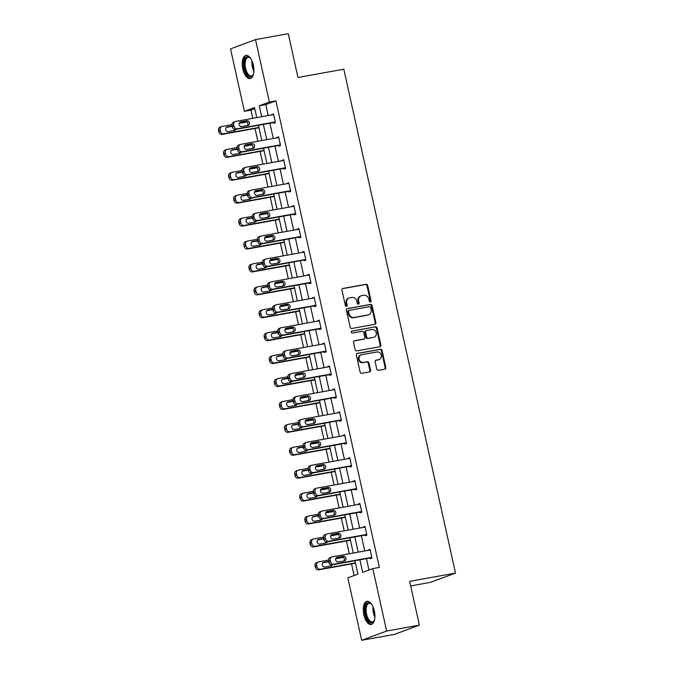<?xml version="1.0" encoding="UTF-8"?>
<svg xmlns="http://www.w3.org/2000/svg" width="674" height="674" viewBox="0 0 674 674"><rect width="100%" height="100%" fill="white"/><g stroke="black" fill="none" stroke-linecap="round" stroke-linejoin="round"><path stroke-width="1.01" d="M370.38 301.986A1.036 0.91 69.7 0 0 371.062 300.806L367.659 285.49A1.483 1.297 69.7 0 0 366.058 284.276L342.923 288.455A1.483 1.297 69.7 0 0 341.954 290.132L345.349 305.448A1.036 0.91 69.7 0 0 347.152 305.128L346.714 303.14A4.743 4.162 69.7 0 1 349.174 297.959A4.743 4.162 69.7 0 1 349.798 297.79L351.727 297.436A4.743 4.162 69.7 0 1 356.866 301.312L357.304 303.292A1.036 0.91 69.7 0 0 359.107 302.971L358.661 300.983A4.743 4.162 69.7 0 1 361.129 295.802A4.743 4.162 69.7 0 1 361.753 295.625L363.682 295.279A4.743 4.162 69.7 0 1 368.821 299.155L369.259 301.135A1.036 0.91 69.7 0 0 370.38 301.986M370.152 301.994A1.036 0.91 69.7 0 0 370.38 301.059L366.985 285.742A1.483 1.297 69.7 0 0 365.384 284.529L342.426 288.674M346.242 306.308A1.036 0.91 69.7 0 0 346.478 305.373L346.04 303.393L346.714 303.14M358.197 304.151A1.036 0.91 69.7 0 0 358.433 303.216L357.987 301.236L358.661 300.983M363.834 614.856A11.77 5.552 79.8 0 1 367.01 601.318A11.77 5.552 79.8 0 1 374.365 610.947A11.77 5.552 79.8 0 1 371.197 624.486A11.77 5.552 79.8 0 1 363.834 614.856M242.817 68.959A11.77 5.552 79.8 0 1 245.993 55.428A11.77 5.552 79.8 0 1 253.348 65.058A11.77 5.552 79.8 0 1 250.172 78.588A11.77 5.552 79.8 0 1 242.817 68.959M376.774 369.099A1.483 1.297 69.7 0 0 378.375 370.312L384.871 369.141A1.483 1.297 69.7 0 0 385.831 367.465L382.065 350.446A1.483 1.297 69.7 0 0 380.456 349.242L357.321 353.42A1.483 1.297 69.7 0 0 356.352 355.088L360.127 372.107A1.483 1.297 69.7 0 0 361.736 373.312L369.571 371.896A1.483 1.297 69.7 0 0 370.54 370.228L368.922 362.941A1.483 1.297 69.7 0 0 367.322 361.736L363.429 362.435A3.96 3.48 69.7 0 1 359.217 359.495A3.96 3.48 69.7 0 1 361.197 354.861A3.96 3.48 69.7 0 1 361.719 354.718L376.951 351.971A3.96 3.48 69.7 0 1 381.172 354.912A3.96 3.48 69.7 0 1 379.184 359.545A3.96 3.48 69.7 0 1 378.662 359.689L376.126 360.143A1.483 1.297 69.7 0 0 375.157 361.82L376.774 369.099M254.764 108.699L250.93 110.115L244.384 111.303L230.542 48.865L255.522 39.606L288.261 33.7L297.967 77.476L343.799 69.203L455.506 573.085L409.674 581.359L419.38 625.135L386.64 631.041L361.66 640.3L347.818 577.862L357.945 574.113L354.971 560.701M255.522 39.606L269.364 102.044L259.237 105.793L261.664 116.737M359.891 559.816L362.671 572.361L372.798 568.612L379.344 567.424L275.91 100.864L269.364 102.044M372.798 568.612L386.64 631.041M374.929 324.295A1.483 1.297 69.7 0 0 375.89 322.619L372.124 305.608A1.483 1.297 69.7 0 0 370.515 304.395L347.38 308.574A1.483 1.297 69.7 0 0 346.411 310.242L350.185 327.261A1.483 1.297 69.7 0 0 351.794 328.474L374.929 324.295M377.095 328.027L380.861 345.046A1.483 1.297 69.7 0 1 379.9 346.714L356.765 350.893A1.483 1.297 69.7 0 1 355.156 349.68L353.547 342.4A1.483 1.297 69.7 0 1 354.507 340.724L363.893 339.03A1.483 1.297 69.7 0 0 364.853 337.362L363.783 332.526A1.483 1.297 69.7 0 0 362.182 331.322L352.409 333.082A1.036 0.91 69.7 0 1 351.963 331.06L375.485 326.814A1.483 1.297 69.7 0 1 377.095 328.027L376.421 328.28L380.187 345.29L380.861 345.046M410.685 585.925L430.526 582.344L455.506 573.085M275.91 100.864L265.783 104.613L268.21 115.557M269.903 123.207L273.29 138.473M274.992 146.132L278.37 161.389M280.072 169.048L283.451 184.305M285.153 191.964L288.531 207.221M290.233 214.88L293.611 230.146M295.313 237.796L298.692 253.062M300.393 260.712L303.772 275.978M305.474 283.628L308.852 298.894M310.554 306.544L313.932 321.81M315.634 329.46L319.013 344.726M320.714 352.384L324.093 367.642M325.795 375.3L329.182 390.558M330.875 398.216L334.262 413.474M335.955 421.132L339.342 436.398M341.036 444.048L344.422 459.314M346.116 466.964L349.503 482.23M351.196 489.88L354.583 505.146M356.276 512.796L359.663 528.062M361.357 535.712L364.744 550.978M366.437 558.636L368.964 570.027M273.593 122.542L273.762 123.283L275.447 122.651L273.492 113.839L271.9 114.892M278.674 145.466L278.842 146.199L280.527 145.567L278.573 136.755L276.98 137.808M283.754 168.382L283.923 169.115L285.608 168.492L283.653 159.671L282.061 160.724M288.834 191.298L289.003 192.031L290.688 191.408L288.733 182.595L287.141 183.64M293.915 214.214L294.083 214.947L295.768 214.324L293.813 205.511L292.221 206.556M298.995 237.13L299.163 237.863L300.848 237.24L298.894 228.427L297.301 229.48M304.075 260.046L304.244 260.779L305.929 260.156L303.974 251.343L302.382 252.396M309.155 282.962L309.324 283.695L311.009 283.072L309.054 274.259L307.462 275.312M314.236 305.878L314.404 306.619L316.089 305.988L314.135 297.175L312.542 298.228M319.324 328.794L319.484 329.535L321.169 328.904L319.215 320.091L317.623 321.144M324.405 351.718L324.565 352.451L326.25 351.82L324.295 343.007L322.703 344.06M329.485 374.634L329.645 375.367L331.33 374.744L329.375 365.923L327.783 366.976M334.565 397.55L334.725 398.283L336.41 397.66L334.456 388.847L332.863 389.892M339.645 420.466L339.806 421.199L341.491 420.576L339.536 411.763L337.944 412.808M344.726 443.382L344.886 444.115L346.571 443.492L344.616 434.679L343.024 435.733M349.806 466.298L349.966 467.031L351.651 466.408L349.696 457.595L348.104 458.649M354.886 489.214L355.046 489.947L356.731 489.324L354.777 480.511L353.184 481.565M359.967 512.13L360.127 512.872L361.812 512.24L359.857 503.427L358.265 504.481M365.047 535.046L365.207 535.788L366.892 535.156L364.946 526.343L363.345 527.397M370.127 557.971L370.287 558.704L371.981 558.072L370.026 549.259L368.425 550.313M250.93 110.115L252.758 118.346M254.999 128.464L257.839 141.262M260.08 151.389L262.919 164.178M265.16 174.305L267.999 187.094M270.24 197.221L273.08 210.018M275.321 220.137L278.16 232.934M280.401 243.053L283.24 255.85M285.481 265.969L288.32 278.766M290.561 288.885L293.401 301.682M295.642 311.801L298.481 324.598M300.722 334.717L303.561 347.514M305.811 357.641L308.641 370.43M310.891 380.557L313.722 393.346M315.971 403.473L318.802 416.271M321.051 426.389L323.882 439.187M326.132 449.305L328.963 462.103M331.212 472.221L334.043 485.019M336.292 495.137L339.123 507.935M341.373 518.053L344.203 530.851M346.453 540.969L349.292 553.767M351.533 563.894L354.111 575.537M419.38 625.135L394.4 634.394L361.66 640.3M256.743 117.63L254.511 107.545L244.384 111.303M353.277 553.051L349.89 537.785M348.197 530.135L344.81 514.869M343.117 507.219L339.73 491.953M338.036 484.294L334.649 469.037M332.956 461.378L329.569 446.121M327.876 438.462L324.489 423.205M322.795 415.546L319.409 400.28M317.715 392.63L314.328 377.364M312.635 369.714L309.248 354.448M307.555 346.798L304.168 331.532M302.474 323.882L299.088 308.616M297.394 300.966L294.007 285.7M292.314 278.042L288.927 262.784M287.234 255.126L283.847 239.868M282.145 232.21L278.766 216.952M277.065 209.294L273.686 194.028M271.984 186.378L268.606 171.112M266.904 163.462L263.526 148.196M261.824 140.546L258.445 125.28M263.357 124.395L266.744 139.653M268.437 147.311L271.824 162.577M273.518 170.227L276.904 185.493M278.598 193.143L281.985 208.409M283.678 216.059L287.065 231.325M288.767 238.975L292.145 254.241M293.847 261.891L297.226 277.157M298.927 284.816L302.306 300.073M304.008 307.732L307.386 322.989M309.088 330.648L312.466 345.905M314.168 353.564L317.547 368.83M319.249 376.48L322.627 391.746M324.329 399.396L327.707 414.662M329.409 422.312L332.788 437.578M334.489 445.228L337.868 460.494M339.57 468.144L342.948 483.41M344.65 491.068L348.037 506.326M349.73 513.984L353.117 529.242M354.81 536.9L358.197 552.158M265.783 104.613L259.237 105.793M271.807 114.462L273.56 114.15M276.888 137.386L278.64 137.066M281.968 160.302L283.72 159.982M287.048 183.218L288.801 182.898M292.128 206.134L293.881 205.814M297.209 229.05L298.961 228.73M302.289 251.966L304.041 251.646M307.369 274.882L309.122 274.571M312.45 297.798L314.202 297.487M317.53 320.714L319.282 320.403M322.61 343.639L324.363 343.319M327.69 366.555L329.443 366.235M332.771 389.471L334.523 389.151M337.851 412.387L339.603 412.067M342.931 435.303L344.692 434.983M348.011 458.219L349.772 457.899M353.092 481.135L354.853 480.823M358.172 504.051L359.933 503.739M363.252 526.967L365.013 526.655M368.333 549.891L370.093 549.571M361.129 295.802L360.455 296.046A4.743 4.162 69.7 0 0 357.987 301.236M349.174 297.959L348.5 298.211A4.743 4.162 69.7 0 0 346.04 303.393M374.744 324.329A1.483 1.297 69.7 0 0 375.216 322.871L371.45 305.853A1.483 1.297 69.7 0 0 369.841 304.648L346.891 308.785M370.675 307.512A1.036 0.91 69.7 0 0 369.546 306.67L349.242 310.335A1.036 0.91 69.7 0 0 348.568 311.506L349.031 313.595A4.743 4.162 69.7 0 0 354.162 317.471L368.046 314.96A4.743 4.162 69.7 0 0 368.67 314.792A4.743 4.162 69.7 0 0 371.138 309.61L370.675 307.512M348.568 310.588A1.036 0.91 69.7 0 0 347.894 311.759L348.568 311.506M368.67 314.792L367.996 315.044A4.743 4.162 69.7 0 1 367.372 315.213L353.488 317.724A4.743 4.162 69.7 0 1 348.357 313.848L347.894 311.759M379.715 346.748A1.483 1.297 69.7 0 0 380.187 345.29M354.019 340.943L363.219 339.283A1.483 1.297 69.7 0 0 363.598 339.14M351.558 331.263L375.485 326.814M373.632 337.278A3.96 3.48 69.7 0 0 374.146 337.135A3.96 3.48 69.7 0 0 376.134 332.501A3.96 3.48 69.7 0 0 371.922 329.561L366.555 330.53A1.483 1.297 69.7 0 0 365.586 332.206L366.656 337.034A1.483 1.297 69.7 0 0 368.265 338.247L372.949 337.522A3.96 3.48 69.7 0 0 373.472 337.388L374.146 337.135M365.872 330.782A1.483 1.297 69.7 0 0 364.912 332.451L365.586 332.206M372.949 337.522L367.583 338.491A1.483 1.297 69.7 0 1 365.982 337.286L364.912 332.451M376.421 328.28A1.483 1.297 69.7 0 0 374.811 327.067M379.184 359.545L378.51 359.798A3.96 3.48 69.7 0 1 377.988 359.933L375.629 360.363M361.197 354.861L360.523 355.114A3.96 3.48 69.7 0 0 358.543 359.748A3.96 3.48 69.7 0 0 362.755 362.688L363.429 362.435M369.394 371.93A1.483 1.297 69.7 0 0 369.866 370.473L368.248 363.193A1.483 1.297 69.7 0 0 366.648 361.98L362.755 362.688M384.686 369.175A1.483 1.297 69.7 0 0 385.157 367.718L381.391 350.699A1.483 1.297 69.7 0 0 379.782 349.486L356.832 353.631M258.926 127.437L223.776 133.781A3.016 2.654 69.7 0 1 220.508 131.32L220.187 129.846A3.016 2.654 69.7 0 1 222.15 126.434L231.915 124.673M239.118 123.376L247.046 121.943M258.993 127.748L222.091 134.412A3.016 2.654 -110.3 0 1 218.823 131.944L218.494 130.478A3.016 2.654 -110.3 0 1 220.069 127.175L221.754 126.543M233.768 130.604A2.418 2.123 69.7 0 0 234.409 129.324M232.201 126.375A2.418 2.123 69.7 0 0 231.755 126.4L226.186 127.403M232.117 126.013L227.163 126.906A2.418 2.123 69.7 0 0 228.2 131.607L234.485 130.478A2.418 2.123 69.7 0 0 235.908 129.349M275.287 121.918L237.282 128.776A3.016 2.654 69.7 0 1 234.013 126.316L233.684 124.842A3.016 2.654 69.7 0 1 235.656 121.438L273.652 114.572M235.26 121.539L233.566 122.171A3.016 2.654 -110.3 0 0 231.999 125.474L232.328 126.939A3.016 2.654 -110.3 0 0 235.597 129.408L275.354 122.23M241.705 126.602A2.418 2.123 -110.3 0 1 240.66 121.901L246.945 120.772A2.418 2.123 -110.3 0 1 247.99 125.474L241.705 126.602M239.691 122.398L245.26 121.396A2.418 2.123 -110.3 0 1 247.274 125.6M253.559 73.929A10.186 4.802 79.8 0 1 253.314 74.561A10.186 4.802 79.8 0 1 253.18 74.831A10.186 4.802 79.8 0 1 246.195 73.07A10.186 4.802 79.8 0 1 244.948 59.076A10.186 4.802 79.8 0 1 250.121 57.897A10.186 4.802 79.8 0 1 250.795 58.613M250.416 58.183A9.428 4.448 -100.2 0 0 248.108 57.425A9.428 4.448 -100.2 0 0 245.909 59.531A9.428 4.448 -100.2 0 0 246.111 70.231A9.428 4.448 -100.2 0 0 251.461 75.985A9.428 4.448 -100.2 0 0 253.357 74.46M246.718 55.394A11.694 5.51 -100.2 0 0 244.325 57.93A11.694 5.51 -100.2 0 0 244.46 70.854A11.694 5.51 -100.2 0 0 250.863 78.369M374.584 619.819A10.186 4.802 79.8 0 1 374.205 620.729A10.186 4.802 79.8 0 1 365.594 614.402A10.186 4.802 79.8 0 1 366.151 604.586A10.186 4.802 79.8 0 1 371.147 603.786A10.186 4.802 79.8 0 1 371.821 604.502M371.441 604.081A9.428 4.448 -100.2 0 0 369.133 603.314A9.428 4.448 -100.2 0 0 366.589 614.157A9.428 4.448 -100.2 0 0 372.478 621.875A9.428 4.448 -100.2 0 0 374.382 620.35M367.734 601.292A11.694 5.51 -100.2 0 0 364.92 614.654A11.694 5.51 -100.2 0 0 371.88 624.259M264.006 150.361L228.857 156.697A3.016 2.654 69.7 0 1 225.588 154.236L225.268 152.762A3.016 2.654 69.7 0 1 227.231 149.358L237.004 147.589M244.199 146.292L252.127 144.859M264.073 150.664L227.172 157.328A3.016 2.654 -110.3 0 1 223.903 154.86L223.574 153.394A3.016 2.654 -110.3 0 1 225.15 150.091L226.835 149.46M238.849 153.52A2.418 2.123 69.7 0 0 239.489 152.24M237.282 149.291A2.418 2.123 69.7 0 0 236.835 149.316L231.266 150.319M237.197 148.929L232.244 149.83A2.418 2.123 69.7 0 0 233.28 154.531L239.565 153.394A2.418 2.123 69.7 0 0 240.989 152.265M269.086 173.277L233.945 179.621A3.016 2.654 69.7 0 1 230.668 177.152L230.348 175.687A3.016 2.654 69.7 0 1 232.311 172.274L242.084 170.505M249.279 169.208L257.207 167.775M269.153 173.58L232.252 180.244A3.016 2.654 -110.3 0 1 228.983 177.776L228.654 176.31A3.016 2.654 -110.3 0 1 230.23 173.007L231.915 172.384M243.929 176.436A2.418 2.123 69.7 0 0 244.569 175.156M242.362 172.207A2.418 2.123 69.7 0 0 241.915 172.232L236.355 173.235M242.278 171.845L237.324 172.746A2.418 2.123 69.7 0 0 238.36 177.447L244.645 176.31A2.418 2.123 69.7 0 0 246.069 175.181M280.367 144.834L242.362 151.692A3.016 2.654 69.7 0 1 239.093 149.232L238.764 147.766A3.016 2.654 69.7 0 1 240.736 144.354L278.733 137.488M240.34 144.463L238.647 145.087A3.016 2.654 -110.3 0 0 237.079 148.39L237.408 149.855A3.016 2.654 -110.3 0 0 240.677 152.324L280.435 145.146M246.785 149.527A2.418 2.123 -110.3 0 1 245.74 144.826L252.025 143.688A2.418 2.123 -110.3 0 1 253.07 148.39L246.785 149.527M244.772 145.314L250.34 144.312A2.418 2.123 -110.3 0 1 252.354 148.516M285.447 167.75L247.442 174.617A3.016 2.654 69.7 0 1 244.173 172.148L243.845 170.682A3.016 2.654 69.7 0 1 245.816 167.27L283.813 160.412M245.42 167.379L243.727 168.003A3.016 2.654 -110.3 0 0 242.16 171.306L242.488 172.771A3.016 2.654 -110.3 0 0 245.757 175.24L285.515 168.062M251.865 172.443A2.418 2.123 -110.3 0 1 250.821 167.742L257.106 166.604A2.418 2.123 -110.3 0 1 258.15 171.306L251.865 172.443M249.852 168.239L255.421 167.228A2.418 2.123 -110.3 0 1 257.434 171.432M274.166 196.193L239.026 202.537A3.016 2.654 69.7 0 1 235.748 200.068L235.428 198.603A3.016 2.654 69.7 0 1 237.391 195.19L247.164 193.43M254.359 192.124L262.287 190.691M274.234 196.496L237.332 203.16A3.016 2.654 -110.3 0 1 234.063 200.692L233.735 199.226A3.016 2.654 -110.3 0 1 235.31 195.923L236.995 195.3M249.009 199.352A2.418 2.123 69.7 0 0 249.65 198.072M247.442 195.123A2.418 2.123 69.7 0 0 246.996 195.148L241.435 196.159M247.358 194.761L242.404 195.662A2.418 2.123 69.7 0 0 243.44 200.363L249.725 199.226A2.418 2.123 69.7 0 0 251.149 198.097M279.247 219.109L244.106 225.453A3.016 2.654 69.7 0 1 240.829 222.984L240.508 221.519A3.016 2.654 69.7 0 1 242.472 218.106L252.244 216.346M259.439 215.04L267.367 213.616M279.314 219.412L242.413 226.076A3.016 2.654 -110.3 0 1 239.144 223.608L238.815 222.142A3.016 2.654 -110.3 0 1 240.391 218.839L242.076 218.216M254.09 222.277A2.418 2.123 69.7 0 0 254.73 220.996M252.523 218.039A2.418 2.123 69.7 0 0 252.076 218.064L246.516 219.075M252.438 217.685L247.484 218.578A2.418 2.123 69.7 0 0 248.521 223.279L254.806 222.142A2.418 2.123 69.7 0 0 256.23 221.013M284.327 242.025L249.186 248.369A3.016 2.654 69.7 0 1 245.909 245.9L245.589 244.435A3.016 2.654 69.7 0 1 247.552 241.022L257.325 239.262M264.52 237.964L272.448 236.532M284.394 242.337L247.493 248.992A3.016 2.654 -110.3 0 1 244.224 246.532L243.895 245.058A3.016 2.654 -110.3 0 1 245.471 241.755L247.156 241.132M259.17 245.193A2.418 2.123 69.7 0 0 259.81 243.912M257.603 240.955A2.418 2.123 69.7 0 0 257.156 240.989L251.596 241.991M257.519 240.601L252.565 241.494A2.418 2.123 69.7 0 0 253.601 246.195L259.886 245.058A2.418 2.123 69.7 0 0 261.31 243.937M290.528 190.675L252.523 197.533A3.016 2.654 69.7 0 1 249.254 195.064L248.925 193.598A3.016 2.654 69.7 0 1 250.897 190.186L288.893 183.328M250.501 190.295L248.807 190.919A3.016 2.654 -110.3 0 0 247.24 194.222L247.569 195.687A3.016 2.654 -110.3 0 0 250.838 198.156L290.595 190.978M256.946 195.359A2.418 2.123 -110.3 0 1 255.901 190.658L262.186 189.52A2.418 2.123 -110.3 0 1 263.231 194.222L256.946 195.359M254.932 191.155L260.501 190.144A2.418 2.123 -110.3 0 1 262.515 194.356M295.608 213.591L257.603 220.449A3.016 2.654 69.7 0 1 254.334 217.98L254.005 216.514A3.016 2.654 69.7 0 1 255.977 213.102L293.974 206.244M255.581 213.211L253.887 213.835A3.016 2.654 -110.3 0 0 252.32 217.138L252.649 218.603A3.016 2.654 -110.3 0 0 255.918 221.072L295.675 213.894M262.026 218.275A2.418 2.123 -110.3 0 1 260.981 213.574L267.266 212.436A2.418 2.123 -110.3 0 1 268.311 217.138L262.026 218.275M260.012 214.071L265.581 213.068A2.418 2.123 -110.3 0 1 267.595 217.272M300.688 236.507L262.683 243.365A3.016 2.654 69.7 0 1 259.414 240.896L259.086 239.43A3.016 2.654 69.7 0 1 261.057 236.018L299.054 229.16M260.661 236.127L258.968 236.751A3.016 2.654 -110.3 0 0 257.401 240.054L257.729 241.528A3.016 2.654 -110.3 0 0 260.998 243.988L300.756 236.81M267.106 241.191A2.418 2.123 -110.3 0 1 266.062 236.49L272.347 235.352A2.418 2.123 -110.3 0 1 273.391 240.054L267.106 241.191M265.093 236.987L270.662 235.984A2.418 2.123 -110.3 0 1 272.675 240.188M305.769 259.423L267.763 266.281A3.016 2.654 69.7 0 1 264.494 263.812L264.166 262.346A3.016 2.654 69.7 0 1 266.137 258.934L304.134 252.076M265.741 259.043L264.048 259.667A3.016 2.654 -110.3 0 0 262.481 262.97L262.809 264.444A3.016 2.654 -110.3 0 0 266.078 266.904L305.836 259.726M272.186 264.107A2.418 2.123 -110.3 0 1 271.142 259.406L277.427 258.268A2.418 2.123 -110.3 0 1 278.472 262.97L272.186 264.107M270.173 259.903L275.742 258.9A2.418 2.123 -110.3 0 1 277.755 263.104M310.849 282.339L272.844 289.197A3.016 2.654 69.7 0 1 269.575 286.736L269.246 285.262A3.016 2.654 69.7 0 1 271.218 281.85L309.214 274.992M270.822 281.959L269.128 282.583A3.016 2.654 -110.3 0 0 267.561 285.886L267.89 287.36A3.016 2.654 -110.3 0 0 271.159 289.82L310.916 282.65M277.267 287.023A2.418 2.123 -110.3 0 1 276.222 282.322L282.507 281.193A2.418 2.123 -110.3 0 1 283.552 285.894L277.267 287.023M275.253 282.819L280.822 281.816A2.418 2.123 -110.3 0 1 282.836 286.02M315.929 305.255L277.924 312.113A3.016 2.654 69.7 0 1 274.655 309.652L274.326 308.178A3.016 2.654 69.7 0 1 276.298 304.766L314.303 297.908M275.902 304.875L274.217 305.507A3.016 2.654 -110.3 0 0 272.641 308.81L272.97 310.276A3.016 2.654 -110.3 0 0 276.239 312.744L315.996 305.566M282.347 309.939A2.418 2.123 -110.3 0 1 281.302 305.238L287.587 304.109A2.418 2.123 -110.3 0 1 288.632 308.81L282.347 309.939M280.333 305.735L285.902 304.732A2.418 2.123 -110.3 0 1 287.916 308.936M321.009 328.171L283.004 335.029A3.016 2.654 69.7 0 1 279.735 332.568L279.407 331.094A3.016 2.654 69.7 0 1 281.378 327.69L319.383 320.824M280.982 327.791L279.297 328.423A3.016 2.654 -110.3 0 0 277.722 331.726L278.05 333.192A3.016 2.654 -110.3 0 0 281.319 335.66L321.077 328.482M287.427 332.855A2.418 2.123 -110.3 0 1 286.383 328.154L292.668 327.025A2.418 2.123 -110.3 0 1 293.712 331.726L287.427 332.855M285.414 328.651L290.983 327.648A2.418 2.123 -110.3 0 1 292.996 331.852M326.09 351.087L288.084 357.953A3.016 2.654 69.7 0 1 284.816 355.484L284.495 354.019A3.016 2.654 69.7 0 1 286.458 350.606L324.464 343.74M286.062 350.716L284.377 351.339A3.016 2.654 -110.3 0 0 282.802 354.642L283.131 356.108A3.016 2.654 -110.3 0 0 286.399 358.576L326.157 351.398M292.508 355.779A2.418 2.123 -110.3 0 1 291.463 351.078L297.748 349.941A2.418 2.123 -110.3 0 1 298.793 354.642L292.508 355.779M290.494 351.567L296.063 350.564A2.418 2.123 -110.3 0 1 298.077 354.768M331.17 374.003L293.165 380.869A3.016 2.654 69.7 0 1 289.896 378.4L289.576 376.935A3.016 2.654 69.7 0 1 291.539 373.522L329.544 366.664M291.143 373.632L289.458 374.255A3.016 2.654 -110.3 0 0 287.882 377.558L288.211 379.024A3.016 2.654 -110.3 0 0 291.48 381.492L331.237 374.314M297.588 378.695A2.418 2.123 -110.3 0 1 296.543 373.994L302.828 372.857A2.418 2.123 -110.3 0 1 303.873 377.558L297.588 378.695M295.574 374.491L301.143 373.48A2.418 2.123 -110.3 0 1 303.157 377.684M336.25 396.927L298.245 403.785A3.016 2.654 69.7 0 1 294.976 401.316L294.656 399.851A3.016 2.654 69.7 0 1 296.619 396.438L334.624 389.58M296.223 396.548L294.538 397.171A3.016 2.654 -110.3 0 0 292.963 400.474L293.291 401.94A3.016 2.654 -110.3 0 0 296.56 404.408L336.318 397.23M302.668 401.611A2.418 2.123 -110.3 0 1 301.623 396.91L307.917 395.773A2.418 2.123 -110.3 0 1 308.953 400.474L302.668 401.611M300.655 397.407L306.223 396.396A2.418 2.123 -110.3 0 1 308.237 400.609M341.33 419.843L303.325 426.701A3.016 2.654 69.7 0 1 300.056 424.232L299.736 422.767A3.016 2.654 69.7 0 1 301.699 419.354L339.704 412.496M301.303 419.464L299.618 420.087A3.016 2.654 -110.3 0 0 298.043 423.39L298.371 424.856A3.016 2.654 -110.3 0 0 301.64 427.324L341.398 420.146M307.748 424.527A2.418 2.123 -110.3 0 1 306.704 419.826L312.997 418.689A2.418 2.123 -110.3 0 1 314.033 423.39L307.748 424.527M305.735 420.323L311.304 419.321A2.418 2.123 -110.3 0 1 313.317 423.525M346.411 442.759L308.406 449.617A3.016 2.654 69.7 0 1 305.137 447.148L304.817 445.683A3.016 2.654 69.7 0 1 306.78 442.27L344.785 435.412M306.384 442.38L304.699 443.003A3.016 2.654 -110.3 0 0 303.123 446.306L303.452 447.78A3.016 2.654 -110.3 0 0 306.721 450.24L346.478 443.062M312.829 447.443A2.418 2.123 -110.3 0 1 311.792 442.742L318.077 441.605A2.418 2.123 -110.3 0 1 319.114 446.306L312.829 447.443M310.815 443.239L316.384 442.237A2.418 2.123 -110.3 0 1 318.398 446.441M351.491 465.675L313.494 472.533A3.016 2.654 69.7 0 1 310.217 470.064L309.897 468.599A3.016 2.654 69.7 0 1 311.86 465.186L349.865 458.328M311.464 465.296L309.779 465.919A3.016 2.654 -110.3 0 0 308.203 469.222L308.532 470.696A3.016 2.654 -110.3 0 0 311.801 473.156L351.558 465.978M317.909 470.359A2.418 2.123 -110.3 0 1 316.873 465.658L323.158 464.521A2.418 2.123 -110.3 0 1 324.194 469.222L317.909 470.359M315.904 466.155L321.464 465.153A2.418 2.123 -110.3 0 1 323.478 469.357M356.571 488.591L318.575 495.449A3.016 2.654 69.7 0 1 315.297 492.989L314.977 491.514A3.016 2.654 69.7 0 1 316.94 488.102L354.945 481.244M316.544 488.212L314.859 488.835A3.016 2.654 -110.3 0 0 313.284 492.138L313.612 493.612A3.016 2.654 -110.3 0 0 316.881 496.072L356.639 488.903M322.989 493.275A2.418 2.123 -110.3 0 1 321.953 488.574L328.238 487.445A2.418 2.123 -110.3 0 1 329.274 492.146L322.989 493.275M320.984 489.071L326.545 488.069A2.418 2.123 -110.3 0 1 328.558 492.273M289.407 264.941L254.267 271.285A3.016 2.654 69.7 0 1 250.989 268.816L250.669 267.351A3.016 2.654 69.7 0 1 252.632 263.938L262.405 262.178M269.6 260.88L277.528 259.448M289.475 265.253L252.573 271.908A3.016 2.654 -110.3 0 1 249.304 269.448L248.984 267.974A3.016 2.654 -110.3 0 1 250.551 264.671L252.236 264.048M264.25 268.109A2.418 2.123 69.7 0 0 264.89 266.828M262.683 263.871A2.418 2.123 69.7 0 0 262.237 263.905L256.676 264.907M262.599 263.517L257.645 264.41A2.418 2.123 69.7 0 0 258.681 269.111L264.966 267.974A2.418 2.123 69.7 0 0 266.39 266.853M294.487 287.857L259.347 294.201A3.016 2.654 69.7 0 1 256.078 291.732L255.749 290.267A3.016 2.654 69.7 0 1 257.712 286.854L267.485 285.094M274.68 283.796L282.608 282.364M294.555 288.169L257.653 294.824A3.016 2.654 -110.3 0 1 254.384 292.364L254.064 290.89A3.016 2.654 -110.3 0 1 255.631 287.587L257.316 286.964M269.33 291.025A2.418 2.123 69.7 0 0 269.971 289.744M267.763 286.787A2.418 2.123 69.7 0 0 267.317 286.821L261.756 287.823M267.679 286.433L262.725 287.326A2.418 2.123 69.7 0 0 263.761 292.027L270.047 290.898A2.418 2.123 69.7 0 0 271.47 289.769M299.568 310.773L264.427 317.117A3.016 2.654 69.7 0 1 261.158 314.657L260.83 313.183A3.016 2.654 69.7 0 1 262.793 309.77L272.566 308.01M279.761 306.712L287.688 305.28M299.635 311.085L262.734 317.74A3.016 2.654 -110.3 0 1 259.465 315.28L259.145 313.806A3.016 2.654 -110.3 0 1 260.712 310.512L262.397 309.88M274.411 313.941A2.418 2.123 69.7 0 0 275.051 312.66M272.844 309.711A2.418 2.123 69.7 0 0 272.406 309.737L266.837 310.739M272.759 309.349L267.805 310.242A2.418 2.123 69.7 0 0 268.842 314.943L275.135 313.814A2.418 2.123 69.7 0 0 276.551 312.685M304.648 333.689L269.507 340.033A3.016 2.654 69.7 0 1 266.238 337.573L265.91 336.099A3.016 2.654 69.7 0 1 267.873 332.686L277.646 330.926M284.841 329.628L292.769 328.196M304.715 334.001L267.814 340.665A3.016 2.654 -110.3 0 1 264.545 338.196L264.225 336.73A3.016 2.654 -110.3 0 1 265.792 333.428L267.477 332.796M279.491 336.857A2.418 2.123 69.7 0 0 280.131 335.576M277.924 332.627A2.418 2.123 69.7 0 0 277.486 332.653L271.917 333.655M277.84 332.265L272.886 333.158A2.418 2.123 69.7 0 0 273.93 337.859L280.216 336.73A2.418 2.123 69.7 0 0 281.631 335.601M309.728 356.613L274.588 362.949A3.016 2.654 69.7 0 1 271.319 360.489L270.99 359.015A3.016 2.654 69.7 0 1 272.962 355.611L282.726 353.842M289.921 352.544L297.849 351.112M309.796 356.917L272.894 363.581A3.016 2.654 -110.3 0 1 269.625 361.112L269.305 359.646A3.016 2.654 -110.3 0 1 270.872 356.344L272.557 355.712M284.571 359.773A2.418 2.123 69.7 0 0 285.212 358.492M283.004 355.543A2.418 2.123 69.7 0 0 282.566 355.569L276.997 356.571M282.92 355.181L277.966 356.083A2.418 2.123 69.7 0 0 279.011 360.784L285.296 359.646A2.418 2.123 69.7 0 0 286.711 358.517M314.809 379.529L279.668 385.873A3.016 2.654 69.7 0 1 276.399 383.405L276.07 381.939A3.016 2.654 69.7 0 1 278.042 378.527L287.806 376.758M295.001 375.46L302.938 374.028M314.876 379.833L277.983 386.497A3.016 2.654 -110.3 0 1 274.706 384.028L274.385 382.562A3.016 2.654 -110.3 0 1 275.952 379.26L277.637 378.636M289.651 382.689A2.418 2.123 69.7 0 0 290.292 381.408M288.084 378.459A2.418 2.123 69.7 0 0 287.646 378.485L282.077 379.487M288.009 378.097L283.046 378.999A2.418 2.123 69.7 0 0 284.091 383.7L290.376 382.562A2.418 2.123 69.7 0 0 291.791 381.433M319.889 402.445L284.748 408.789A3.016 2.654 69.7 0 1 281.479 406.321L281.151 404.855A3.016 2.654 69.7 0 1 283.122 401.443L292.887 399.682M300.082 398.376L308.018 396.944M319.956 402.749L283.063 409.413A3.016 2.654 -110.3 0 1 279.786 406.944L279.466 405.478A3.016 2.654 -110.3 0 1 281.033 402.176L282.718 401.552M294.732 405.605A2.418 2.123 69.7 0 0 295.381 404.324M293.165 401.375A2.418 2.123 69.7 0 0 292.727 401.401L287.158 402.412M293.089 401.022L288.127 401.915A2.418 2.123 69.7 0 0 289.171 406.616L295.456 405.478A2.418 2.123 69.7 0 0 296.872 404.349M324.969 425.361L289.828 431.705A3.016 2.654 69.7 0 1 286.56 429.237L286.231 427.771A3.016 2.654 69.7 0 1 288.202 424.359L297.967 422.598M305.162 421.292L313.098 419.868M325.037 425.665L288.143 432.329A3.016 2.654 -110.3 0 1 284.866 429.86L284.546 428.394A3.016 2.654 -110.3 0 1 286.113 425.092L287.798 424.468M299.812 428.529A2.418 2.123 69.7 0 0 300.461 427.249M298.245 424.291A2.418 2.123 69.7 0 0 297.807 424.317L292.238 425.328M298.169 423.938L293.207 424.831A2.418 2.123 69.7 0 0 294.252 429.532L300.537 428.394A2.418 2.123 69.7 0 0 301.952 427.265M330.049 448.277L294.909 454.621A3.016 2.654 69.7 0 1 291.64 452.153L291.311 450.687A3.016 2.654 69.7 0 1 293.283 447.275L303.047 445.514M310.242 444.217L318.179 442.784M330.117 448.589L293.224 455.245A3.016 2.654 -110.3 0 1 289.946 452.785L289.626 451.31A3.016 2.654 -110.3 0 1 291.193 448.008L292.878 447.384M304.892 451.445A2.418 2.123 69.7 0 0 305.541 450.165M303.325 447.207A2.418 2.123 69.7 0 0 302.887 447.241L297.318 448.244M303.249 446.854L298.287 447.747A2.418 2.123 69.7 0 0 299.332 452.448L305.617 451.31A2.418 2.123 69.7 0 0 307.032 450.19M335.13 471.193L299.989 477.537A3.016 2.654 69.7 0 1 296.72 475.069L296.392 473.603A3.016 2.654 69.7 0 1 298.363 470.191L308.128 468.43M315.322 467.133L323.259 465.7M335.197 471.505L298.304 478.161A3.016 2.654 -110.3 0 1 295.027 475.701L294.707 474.226A3.016 2.654 -110.3 0 1 296.274 470.924L297.967 470.3M309.973 474.361A2.418 2.123 69.7 0 0 310.621 473.081M308.406 470.123A2.418 2.123 69.7 0 0 307.967 470.157L302.399 471.16M308.33 469.77L303.367 470.663A2.418 2.123 69.7 0 0 304.412 475.364L310.697 474.226A2.418 2.123 69.7 0 0 312.113 473.106M340.21 494.109L305.069 500.453A3.016 2.654 69.7 0 1 301.8 497.985L301.472 496.519A3.016 2.654 69.7 0 1 303.443 493.107L313.208 491.346M320.403 490.049L328.339 488.616M340.277 494.421L303.384 501.077A3.016 2.654 -110.3 0 1 300.115 498.617L299.787 497.142A3.016 2.654 -110.3 0 1 301.354 493.84L303.047 493.216M315.061 497.277A2.418 2.123 69.7 0 0 315.702 495.997M313.486 493.048A2.418 2.123 69.7 0 0 313.048 493.073L307.479 494.076M313.41 492.686L308.448 493.579A2.418 2.123 69.7 0 0 309.492 498.28L315.777 497.151A2.418 2.123 69.7 0 0 317.193 496.022M345.29 517.025L310.15 523.369A3.016 2.654 69.7 0 1 306.881 520.909L306.552 519.435A3.016 2.654 69.7 0 1 308.524 516.023L318.288 514.262M325.483 512.965L333.419 511.532M345.358 517.337L308.465 523.993A3.016 2.654 -110.3 0 1 305.196 521.533L304.867 520.058A3.016 2.654 -110.3 0 1 306.434 516.764L308.128 516.132M320.142 520.193A2.418 2.123 69.7 0 0 320.782 518.913M318.566 515.964A2.418 2.123 69.7 0 0 318.128 515.989L312.559 516.992M318.49 515.602L313.528 516.495A2.418 2.123 69.7 0 0 314.573 521.196L320.858 520.067A2.418 2.123 69.7 0 0 322.273 518.938M361.652 511.507L323.655 518.365A3.016 2.654 69.7 0 1 320.377 515.905L320.057 514.431A3.016 2.654 69.7 0 1 322.02 511.018L360.026 504.16M321.624 511.128L319.939 511.76A3.016 2.654 -110.3 0 0 318.364 515.062L318.692 516.528A3.016 2.654 -110.3 0 0 321.961 518.997L361.719 511.819M328.07 516.191A2.418 2.123 -110.3 0 1 327.033 511.49L333.318 510.361A2.418 2.123 -110.3 0 1 334.355 515.062L328.07 516.191M326.064 511.987L331.625 510.985A2.418 2.123 -110.3 0 1 333.638 515.189M350.37 539.941L315.23 546.285A3.016 2.654 69.7 0 1 311.961 543.825L311.632 542.351A3.016 2.654 69.7 0 1 313.604 538.947L323.368 537.178M330.563 535.881L338.5 534.448M350.438 540.253L313.545 546.917A3.016 2.654 -110.3 0 1 310.276 544.449L309.947 542.983A3.016 2.654 -110.3 0 1 311.514 539.68L313.208 539.048M325.222 543.109A2.418 2.123 69.7 0 0 325.862 541.829M323.646 538.88A2.418 2.123 69.7 0 0 323.208 538.905L317.639 539.908M323.571 538.518L318.608 539.411A2.418 2.123 69.7 0 0 319.653 544.112L325.938 542.983A2.418 2.123 69.7 0 0 327.353 541.854M366.732 534.423L328.735 541.281A3.016 2.654 69.7 0 1 325.458 538.821L325.138 537.346A3.016 2.654 69.7 0 1 327.101 533.943L365.106 527.076M326.705 534.044L325.02 534.676A3.016 2.654 -110.3 0 0 323.444 537.978L323.773 539.444A3.016 2.654 -110.3 0 0 327.042 541.913L366.799 534.735M333.15 539.107A2.418 2.123 -110.3 0 1 332.113 534.406L338.399 533.277A2.418 2.123 -110.3 0 1 339.435 537.978L333.15 539.107M331.145 534.903L336.705 533.901A2.418 2.123 -110.3 0 1 338.719 538.105M355.451 562.866L320.31 569.201A3.016 2.654 69.7 0 1 317.041 566.741L316.713 565.267A3.016 2.654 69.7 0 1 318.684 561.863L328.449 560.094M335.644 558.797L343.58 557.364M355.518 563.169L318.625 569.833A3.016 2.654 -110.3 0 1 315.356 567.365L315.028 565.899A3.016 2.654 -110.3 0 1 316.595 562.596L318.288 561.964M330.302 566.025A2.418 2.123 69.7 0 0 330.942 564.745M328.727 561.796A2.418 2.123 69.7 0 0 328.289 561.821L322.72 562.824M328.651 561.434L323.688 562.335A2.418 2.123 69.7 0 0 324.733 567.036L331.018 565.899A2.418 2.123 69.7 0 0 332.434 564.77M371.812 557.339L333.815 564.205A3.016 2.654 69.7 0 1 330.538 561.737L330.218 560.271A3.016 2.654 69.7 0 1 332.181 556.859L370.186 549.992M331.785 556.968L330.1 557.592A3.016 2.654 -110.3 0 0 328.533 560.894L328.853 562.36A3.016 2.654 -110.3 0 0 332.122 564.829L371.88 557.651M338.23 562.032A2.418 2.123 -110.3 0 1 337.194 557.331L343.479 556.193A2.418 2.123 -110.3 0 1 344.515 560.894L338.23 562.032M336.225 557.819L341.785 556.817A2.418 2.123 -110.3 0 1 343.799 561.021M370.38 301.059L371.062 300.806M346.478 305.373L347.152 305.128M358.433 303.216L359.107 302.971M365.384 284.529L366.058 284.276M366.985 285.742L367.659 285.49M369.841 304.648L370.515 304.395M371.45 305.853L372.124 305.608M375.216 322.871L375.89 322.619M348.357 313.848L349.031 313.595M353.488 317.724L354.162 317.471M367.372 315.213L368.046 314.96M363.219 339.283L363.893 339.03M365.982 337.286L366.656 337.034M367.583 338.491L368.265 338.247M377.988 359.933L378.662 359.689M366.648 361.98L367.322 361.736M368.248 363.193L368.922 362.941M369.866 370.473L370.54 370.228M379.782 349.486L380.456 349.242M381.391 350.699L382.065 350.446M385.157 367.718L385.831 367.465M223.776 133.781L222.091 134.412M220.187 129.846L218.494 130.478M220.508 131.32L218.823 131.944M226.54 127.133L227.163 126.906M235.597 129.408L237.282 128.776M232.328 126.939L234.013 126.316M231.999 125.474L233.684 124.842M240.66 121.901L240.045 122.137M246.945 120.772L245.26 121.396M253.904 71.284A9.428 4.448 79.8 0 1 252.042 60.963M252.725 62.775A9.124 4.297 -100.2 0 0 253.913 69.346M374.921 617.182A9.428 4.448 79.8 0 1 373.404 612.927A9.428 4.448 79.8 0 1 373.059 606.861M373.741 608.673A9.124 4.297 -100.2 0 0 374.196 612.759A9.124 4.297 -100.2 0 0 374.929 615.244M228.857 156.697L227.172 157.328M225.268 152.762L223.574 153.394M225.588 154.236L223.903 154.86M231.62 150.058L232.244 149.83M233.945 179.621L232.252 180.244M230.348 175.687L228.654 176.31M230.668 177.152L228.983 177.776M236.709 172.974L237.324 172.746M240.677 152.324L242.362 151.692M237.408 149.855L239.093 149.232M237.079 148.39L238.764 147.766M245.74 144.826L245.125 145.053M252.025 143.688L250.34 144.312M245.757 175.24L247.442 174.617M242.488 172.771L244.173 172.148M242.16 171.306L243.845 170.682M250.821 167.742L250.206 167.969M257.106 166.604L255.421 167.228M239.026 202.537L237.332 203.16M235.428 198.603L233.735 199.226M235.748 200.068L234.063 200.692M241.789 195.89L242.404 195.662M244.106 225.453L242.413 226.076M240.508 221.519L238.815 222.142M240.829 222.984L239.144 223.608M246.869 218.806L247.484 218.578M249.186 248.369L247.493 248.992M245.589 244.435L243.895 245.058M245.909 245.9L244.224 246.532M251.95 241.722L252.565 241.494M250.838 198.156L252.523 197.533M247.569 195.687L249.254 195.064M247.24 194.222L248.925 193.598M255.901 190.658L255.286 190.885M262.186 189.52L260.501 190.144M255.918 221.072L257.603 220.449M252.649 218.603L254.334 217.98M252.32 217.138L254.005 216.514M260.981 213.574L260.366 213.801M267.266 212.436L265.581 213.068M260.998 243.988L262.683 243.365M257.729 241.528L259.414 240.896M257.401 240.054L259.086 239.43M266.062 236.49L265.446 236.717M272.347 235.352L270.662 235.984M266.078 266.904L267.763 266.281M262.809 264.444L264.494 263.812M262.481 262.97L264.166 262.346M271.142 259.406L270.527 259.633M277.427 258.268L275.742 258.9M271.159 289.82L272.844 289.197M267.89 287.36L269.575 286.736M267.561 285.886L269.246 285.262M276.222 282.322L275.607 282.549M282.507 281.193L280.822 281.816M276.239 312.744L277.924 312.113M272.97 310.276L274.655 309.652M272.641 308.81L274.326 308.178M281.302 305.238L280.687 305.465M287.587 304.109L285.902 304.732M281.319 335.66L283.004 335.029M278.05 333.192L279.735 332.568M277.722 331.726L279.407 331.094M286.383 328.154L285.768 328.39M292.668 327.025L290.983 327.648M286.399 358.576L288.084 357.953M283.131 356.108L284.816 355.484M282.802 354.642L284.495 354.019M291.463 351.078L290.848 351.306M297.748 349.941L296.063 350.564M291.48 381.492L293.165 380.869M288.211 379.024L289.896 378.4M287.882 377.558L289.576 376.935M296.543 373.994L295.928 374.222M302.828 372.857L301.143 373.48M296.56 404.408L298.245 403.785M293.291 401.94L294.976 401.316M292.963 400.474L294.656 399.851M301.623 396.91L301.008 397.138M307.917 395.773L306.223 396.396M301.64 427.324L303.325 426.701M298.371 424.856L300.056 424.232M298.043 423.39L299.736 422.767M306.704 419.826L306.089 420.054M312.997 418.689L311.304 419.321M306.721 450.24L308.406 449.617M303.452 447.78L305.137 447.148M303.123 446.306L304.817 445.683M311.792 442.742L311.169 442.97M318.077 441.605L316.384 442.237M311.801 473.156L313.494 472.533M308.532 470.696L310.217 470.064M308.203 469.222L309.897 468.599M316.873 465.658L316.258 465.886M323.158 464.521L321.464 465.153M316.881 496.072L318.575 495.449M313.612 493.612L315.297 492.989M313.284 492.138L314.977 491.514M321.953 488.574L321.338 488.802M328.238 487.445L326.545 488.069M254.267 271.285L252.573 271.908M250.669 267.351L248.984 267.974M250.989 268.816L249.304 269.448M257.03 264.638L257.645 264.41M259.347 294.201L257.653 294.824M255.749 290.267L254.064 290.89M256.078 291.732L254.384 292.364M262.11 287.554L262.725 287.326M267.317 286.821L267.738 286.669M264.427 317.117L262.734 317.74M260.83 313.183L259.145 313.806M261.158 314.657L259.465 315.28M267.19 310.47L267.805 310.242M269.507 340.033L267.814 340.665M265.91 336.099L264.225 336.73M266.238 337.573L264.545 338.196M272.271 333.394L272.886 333.158M274.588 362.949L272.894 363.581M270.99 359.015L269.305 359.646M271.319 360.489L269.625 361.112M277.351 356.31L277.966 356.083M279.668 385.873L277.983 386.497M276.07 381.939L274.385 382.562M276.399 383.405L274.706 384.028M282.431 379.226L283.046 378.999M284.748 408.789L283.063 409.413M281.151 404.855L279.466 405.478M281.479 406.321L279.786 406.944M287.512 402.142L288.127 401.915M289.828 431.705L288.143 432.329M286.231 427.771L284.546 428.394M286.56 429.237L284.866 429.86M292.592 425.058L293.207 424.831M294.909 454.621L293.224 455.245M291.311 450.687L289.626 451.31M291.64 452.153L289.946 452.785M297.672 447.974L298.287 447.747M299.989 477.537L298.304 478.161M296.392 473.603L294.707 474.226M296.72 475.069L295.027 475.701M302.752 470.89L303.367 470.663M305.069 500.453L303.384 501.077M301.472 496.519L299.787 497.142M301.8 497.985L300.115 498.617M307.833 493.806L308.448 493.579M310.15 523.369L308.465 523.993M306.552 519.435L304.867 520.058M306.881 520.909L305.196 521.533M312.913 516.722L313.528 516.495M321.961 518.997L323.655 518.365M318.692 516.528L320.377 515.905M318.364 515.062L320.057 514.431M327.033 511.49L326.418 511.718M333.318 510.361L331.625 510.985M315.23 546.285L313.545 546.917M311.632 542.351L309.947 542.983M311.961 543.825L310.276 544.449M317.993 539.647L318.608 539.411M327.042 541.913L328.735 541.281M323.773 539.444L325.458 538.821M323.444 537.978L325.138 537.346M332.113 534.406L331.498 534.642M338.399 533.277L336.705 533.901M320.31 569.201L318.625 569.833M316.713 565.267L315.028 565.899M317.041 566.741L315.356 567.365M323.073 562.563L323.688 562.335M332.122 564.829L333.815 564.205M328.853 562.36L330.538 561.737M328.533 560.894L330.218 560.271M337.194 557.331L336.579 557.558M343.479 556.193L341.785 556.817M348.433 310.621L349.107 310.369M363.412 339.233L364.086 338.98M365.679 330.833L366.353 330.58"/></g></svg>
